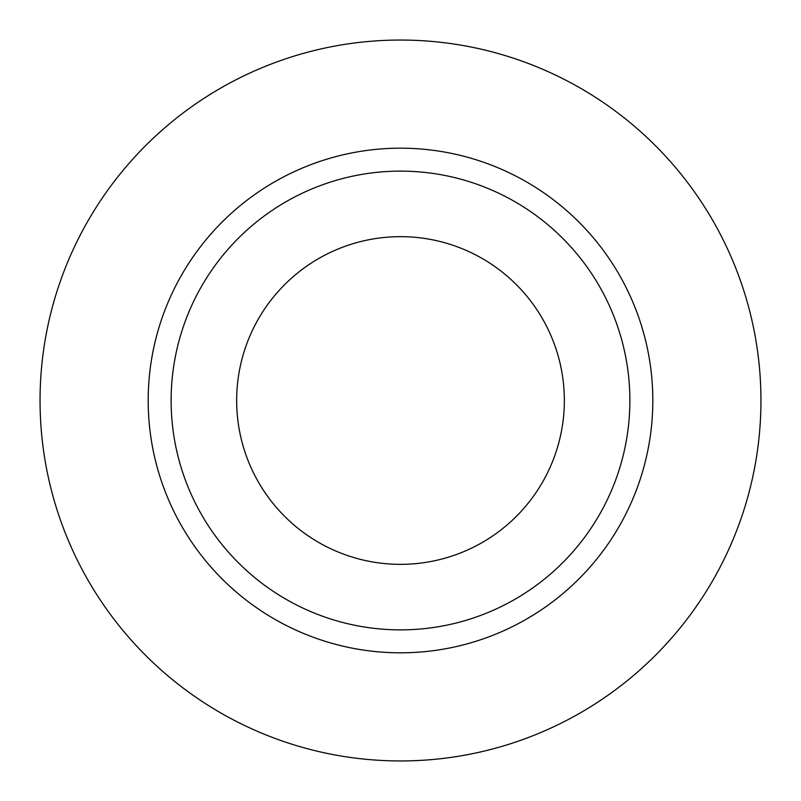 <?xml version="1.0" encoding="UTF-8"?>
<svg xmlns="http://www.w3.org/2000/svg" width="801" height="801" viewBox="0 0 801 801"><rect width="100%" height="100%" fill="white"/><g stroke="black" fill="none" stroke-linecap="round" stroke-linejoin="round"><path stroke-width="1.2" d="M236.655 400.5A163.845 163.845 0 0 0 400.5 564.345A163.845 163.845 0 0 0 564.345 400.5A163.845 163.845 0 0 0 400.5 236.655A163.845 163.845 0 0 0 236.655 400.5M629.876 400.5A229.376 229.376 0 0 0 400.5 171.124A229.376 229.376 0 0 0 171.124 400.5A229.376 229.376 0 0 0 400.5 629.876A229.376 229.376 0 0 0 629.876 400.5M760.95 400.5A360.45 360.45 0 0 0 400.5 40.05A360.45 360.45 0 0 0 40.05 400.5A360.45 360.45 0 0 0 400.5 760.95A360.45 360.45 0 0 0 760.95 400.5M652.815 400.5A252.315 252.315 0 0 1 400.5 652.815A252.315 252.315 0 0 1 148.185 400.5A252.315 252.315 0 0 1 400.5 148.185A252.315 252.315 0 0 1 652.815 400.5"/></g></svg>
